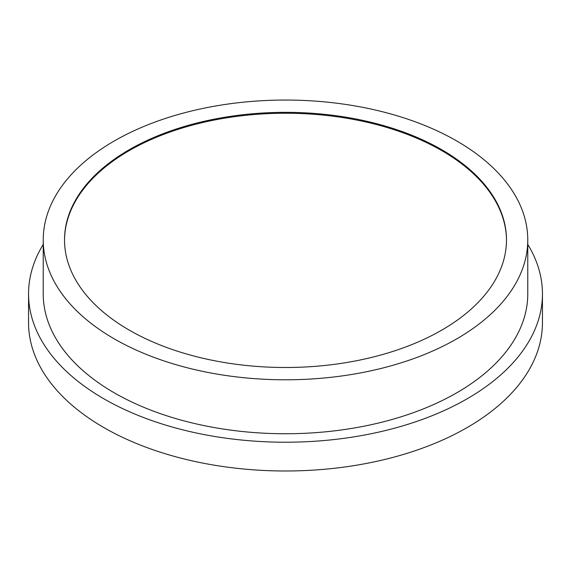 <?xml version="1.0" encoding="UTF-8"?>
<svg xmlns="http://www.w3.org/2000/svg" width="571" height="571" viewBox="0 0 571 571"><rect width="100%" height="100%" fill="white"/><g stroke="black" fill="none" stroke-linecap="round" stroke-linejoin="round"><path stroke-width="0.86" d="M129.246 330.131A220.977 127.583 180 0 1 64.523 239.92A220.977 127.583 180 0 1 200.935 122.051A220.977 127.583 180 0 1 441.754 149.709A220.977 127.583 180 0 1 506.477 239.92A220.977 127.583 180 0 1 370.065 357.789A220.977 127.583 180 0 1 129.246 330.131M506.477 240.37A220.977 127.583 0 0 0 441.754 150.608A220.977 127.583 0 0 0 201.299 122.865A220.977 127.583 0 0 0 64.523 240.37M456.807 141.016A242.268 139.874 0 0 0 192.791 110.695A242.268 139.874 0 0 0 43.232 239.92A242.268 139.874 0 0 0 114.193 338.824A242.268 139.874 0 0 0 378.209 369.144A242.268 139.874 0 0 0 527.768 239.92A242.268 139.874 0 0 0 456.807 141.016M527.768 239.92L527.768 293.872A242.268 139.874 180 0 1 378.209 423.097A242.268 139.874 180 0 1 114.193 392.777A242.268 139.874 180 0 1 43.232 293.872L43.232 239.92M43.232 244.438A256.95 148.346 0 0 0 28.55 293.872A256.95 148.346 0 0 0 103.808 398.765A256.95 148.346 0 0 0 383.833 430.927A256.95 148.346 0 0 0 542.45 293.872A256.95 148.346 0 0 0 527.768 244.438M28.55 293.872L28.55 322.644A256.95 148.346 0 0 0 103.808 427.543A256.95 148.346 0 0 0 383.833 459.698A256.95 148.346 0 0 0 542.45 322.644L542.45 293.872"/></g></svg>

